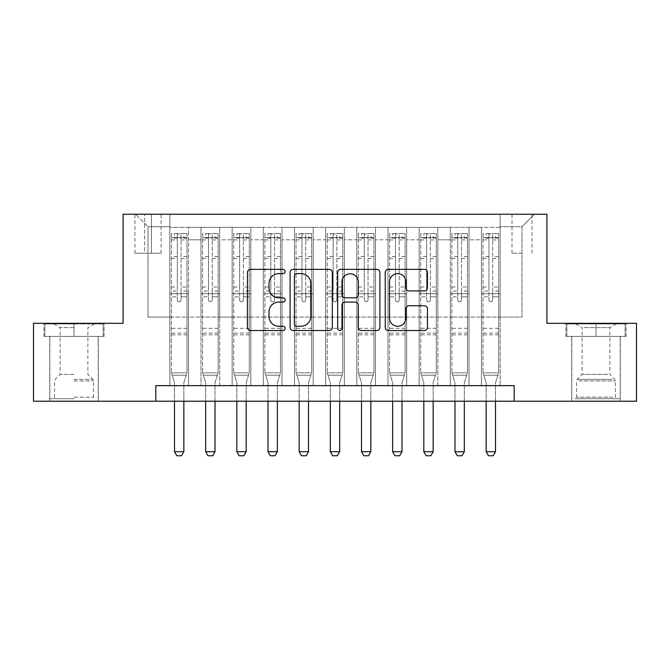 <?xml version="1.0" encoding="UTF-8"?>
<svg xmlns="http://www.w3.org/2000/svg" width="670" height="670" viewBox="0 0 670 670"><rect width="100%" height="100%" fill="white"/><g stroke="black" fill="none" stroke-linecap="round" stroke-linejoin="round"><path stroke-width="0.5" stroke-dasharray="3.35 2.51" d="M285.144 271.492A2.144 2.144 0 0 0 283 269.357L250.496 269.357A3.057 3.057 0 0 0 247.439 272.414L247.439 327.471A3.057 3.057 0 0 0 250.496 330.528L283 330.528A2.144 2.144 0 0 0 285.144 328.392A2.144 2.144 0 0 0 283 326.248L278.795 326.248A9.79 9.79 0 0 1 269.005 316.458L269.005 311.868A9.79 9.79 0 0 1 278.795 302.086L283 302.086A2.144 2.144 0 0 0 285.144 299.942A2.144 2.144 0 0 0 283 297.798L278.795 297.798A9.79 9.79 0 0 1 269.005 288.016L269.005 283.427A9.79 9.79 0 0 1 278.795 273.636L283 273.636A2.144 2.144 0 0 0 285.144 271.492M595.99 336.399L565.916 336.399L626.056 336.399L595.99 336.399L595.99 323.317L626.056 323.317L565.916 323.317L595.99 323.317L595.99 336.399L566.854 336.399L625.127 336.399L595.99 336.399L595.99 323.937L566.854 323.937L625.127 323.937L595.99 323.937L595.99 336.399M595.99 401.221L571.678 401.221L595.99 401.221M521.98 214.241L512.006 214.241L521.98 214.241M521.98 253.201L512.006 253.201L521.98 253.201M74.01 336.399L104.085 336.399L43.944 336.399L74.01 336.399L74.01 323.317L104.085 323.317L43.944 323.317L74.01 323.317L74.01 336.399L98.163 336.399L44.873 336.399L103.147 336.399L49.856 336.399L74.01 336.399L74.01 323.937L44.873 323.937L103.147 323.937L74.01 323.937L94.269 323.937L74.01 323.937L74.01 336.399M74.01 401.221L98.323 401.221L74.01 401.221M500.163 385.644L500.163 227.331L169.837 227.331L169.837 385.644L188.538 385.644L169.837 385.644L188.538 385.644L169.837 385.644L169.837 227.331L188.538 227.331L188.538 385.644L188.538 227.331L188.538 317.078L201 317.078L188.538 317.078L188.538 227.331L169.837 227.331L500.163 227.331L500.163 385.644L481.462 385.644L481.462 227.331L450.299 227.331L450.299 385.644L450.299 227.331L469 227.331L469 385.644L469 227.331L469 317.078L469 227.331L481.462 227.331L481.462 385.644L500.163 385.644L481.462 385.644L500.163 385.644L500.163 226.711L500.163 317.078L521.98 317.078L521.98 226.711L500.163 226.711L521.98 226.711L521.98 317.078L500.163 317.078L500.163 293.711L500.163 385.644M450.299 385.644L469 385.644L450.299 385.644L469 385.644L450.299 385.644L450.299 293.711L450.299 317.078L437.837 317.078L437.837 239.801L437.837 317.078L450.299 317.078L450.299 239.801L450.299 317.078L481.462 317.078L469 317.078L469 293.711L469 317.078L450.299 317.078L450.299 293.711L469 293.711L469 385.644L469 293.711L450.299 293.711L450.299 385.644M437.837 385.644L437.837 227.331L419.144 227.331L419.144 385.644L419.144 227.331L437.837 227.331L437.837 385.644L419.144 385.644L437.837 385.644L419.144 385.644L437.837 385.644L437.837 293.711L437.837 385.644M406.673 385.644L406.673 227.331L387.98 227.331L387.98 385.644L387.98 227.331L406.673 227.331L406.673 385.644L387.98 385.644L406.673 385.644L387.98 385.644L406.673 385.644L406.673 239.801L406.673 317.078L419.144 317.078L406.673 317.078L406.673 293.711L406.673 385.644M375.51 385.644L375.51 227.331L356.817 227.331L356.817 385.644L356.817 227.331L375.51 227.331L375.51 385.644L356.817 385.644L375.51 385.644L356.817 385.644L375.51 385.644L375.51 239.801L375.51 317.078L387.98 317.078L375.51 317.078L375.51 293.711L375.51 385.644M344.347 385.644L344.347 227.331L325.654 227.331L325.654 385.644L325.654 227.331L344.347 227.331L344.347 385.644L325.654 385.644L344.347 385.644L325.654 385.644L344.347 385.644L344.347 239.801L344.347 317.078L356.817 317.078L344.347 317.078L344.347 293.711L344.347 385.644M313.183 385.644L313.183 227.331L294.49 227.331L294.49 385.644L294.49 227.331L313.183 227.331L313.183 385.644L294.49 385.644L313.183 385.644L294.49 385.644L313.183 385.644L313.183 239.801L313.183 317.078L325.654 317.078L313.183 317.078L313.183 293.711L313.183 385.644M282.02 385.644L282.02 227.331L263.327 227.331L263.327 385.644L263.327 227.331L282.02 227.331L282.02 385.644L263.327 385.644L282.02 385.644L263.327 385.644L282.02 385.644L282.02 239.801L282.02 317.078L294.49 317.078L282.02 317.078L282.02 293.711L282.02 385.644M250.856 385.644L250.856 227.331L232.163 227.331L232.163 385.644L232.163 227.331L250.856 227.331L250.856 385.644L232.163 385.644L250.856 385.644L232.163 385.644L250.856 385.644L250.856 239.801L250.856 317.078L263.327 317.078L250.856 317.078L250.856 293.711L250.856 385.644M219.701 385.644L219.701 227.331L201 227.331L201 385.644L201 227.331L219.701 227.331L219.701 385.644L201 385.644L219.701 385.644L201 385.644L219.701 385.644L219.701 293.711L219.701 385.644M481.462 239.801L481.462 317.078L481.462 227.331L481.462 239.801L469 239.801L481.462 239.801M419.144 239.801L419.144 317.078L419.144 227.331L406.673 227.331L406.673 239.801L406.673 227.331L419.144 227.331L419.144 239.801L406.673 239.801L419.144 239.801M387.98 239.801L387.98 317.078L387.98 227.331L375.51 227.331L375.51 239.801L375.51 227.331L387.98 227.331L387.98 239.801L375.51 239.801L387.98 239.801M356.817 239.801L356.817 317.078L356.817 227.331L344.347 227.331L344.347 239.801L344.347 227.331L356.817 227.331L356.817 239.801L344.347 239.801L356.817 239.801M325.654 239.801L325.654 317.078L325.654 227.331L313.183 227.331L313.183 239.801L313.183 227.331L325.654 227.331L325.654 239.801L313.183 239.801L325.654 239.801M294.49 239.801L294.49 317.078L294.49 227.331L282.02 227.331L282.02 239.801L282.02 227.331L294.49 227.331L294.49 239.801L282.02 239.801L294.49 239.801M263.327 239.801L263.327 317.078L263.327 227.331L250.856 227.331L250.856 239.801L250.856 227.331L263.327 227.331L263.327 239.801L250.856 239.801L263.327 239.801M219.701 239.801L219.701 317.078L219.701 227.331L219.701 239.801L232.163 239.801L232.163 317.078L219.701 317.078L232.163 317.078L232.163 227.331L219.701 227.331L232.163 227.331L232.163 239.801L219.701 239.801M155.817 401.221L155.817 385.644L155.817 401.221L155.817 385.644L514.183 385.644L155.817 385.644L514.183 385.644L514.183 401.221L33.5 401.221L33.5 323.317L123.096 323.317L123.096 214.241L546.904 214.241L546.904 323.317L636.5 323.317L636.5 401.221L514.183 401.221L514.183 385.644L514.183 401.221M144.594 214.241L134.938 214.241L144.594 214.241L144.594 253.201L134.938 253.201L151.454 253.201L144.594 253.201L144.594 214.241M151.454 214.241L161.11 214.241L151.454 214.241L151.454 253.201L161.11 253.201L151.454 253.201L151.454 214.241M500.163 214.241L169.837 214.241L534.442 214.241L500.163 214.241L500.163 227.331L500.163 214.241M169.837 214.241L135.558 214.241L169.837 214.241L169.837 317.078L148.02 317.078L148.02 226.711L169.837 226.711L148.02 226.711L135.558 214.241L148.02 226.711L148.02 317.078L169.837 317.078L169.837 214.241M201 239.801L201 317.078L201 227.331L188.538 227.331L201 227.331L201 239.801L188.538 239.801L201 239.801M450.299 227.331L437.837 227.331L437.837 239.801L437.837 227.331L450.299 227.331L450.299 239.801L450.299 227.331M419.144 317.078L437.837 317.078L419.144 317.078L419.144 293.711L419.144 317.078M387.98 317.078L406.673 317.078L387.98 317.078L387.98 293.711L387.98 317.078M356.817 317.078L375.51 317.078L356.817 317.078L356.817 293.711L356.817 317.078M325.654 317.078L344.347 317.078L325.654 317.078L325.654 293.711L325.654 317.078M294.49 317.078L313.183 317.078L294.49 317.078L294.49 293.711L294.49 317.078M263.327 317.078L282.02 317.078L263.327 317.078L263.327 293.711L263.327 317.078M232.163 317.078L250.856 317.078L232.163 317.078L232.163 293.711L232.163 317.078M201 317.078L219.701 317.078L219.701 293.711L219.701 317.078L201 317.078L201 293.711L219.701 293.711L201 293.711L201 385.644L201 317.078M169.837 317.078L188.538 317.078L188.538 293.711L188.538 385.644L188.538 293.711L188.538 317.078L169.837 317.078L169.837 293.711L188.538 293.711L169.837 293.711L169.837 385.644L169.837 317.078M481.462 317.078L500.163 317.078L481.462 317.078L481.462 293.711L481.462 317.078M169.837 293.711L188.538 293.711L169.837 293.711M201 293.711L219.701 293.711L201 293.711M232.163 293.711L250.856 293.711L232.163 293.711L232.163 385.644L232.163 293.711L250.856 293.711L232.163 293.711M263.327 293.711L282.02 293.711L263.327 293.711L263.327 385.644L263.327 293.711L282.02 293.711L263.327 293.711M294.49 293.711L313.183 293.711L294.49 293.711L294.49 385.644L294.49 293.711L313.183 293.711L294.49 293.711M325.654 293.711L344.347 293.711L325.654 293.711L325.654 385.644L325.654 293.711L344.347 293.711L325.654 293.711M356.817 293.711L375.51 293.711L356.817 293.711L356.817 385.644L356.817 293.711L375.51 293.711L356.817 293.711M387.98 293.711L406.673 293.711L387.98 293.711L387.98 385.644L387.98 293.711L406.673 293.711L387.98 293.711M419.144 293.711L437.837 293.711L419.144 293.711L419.144 385.644L419.144 293.711L437.837 293.711L419.144 293.711M450.299 293.711L469 293.711L450.299 293.711M481.462 293.711L500.163 293.711L481.462 293.711L481.462 385.644L481.462 293.711L500.163 293.711L481.462 293.711M534.442 214.241L521.98 226.711L534.442 214.241M43.944 336.399L43.944 323.317L43.944 336.399M104.085 336.399L104.085 323.317L104.085 336.399M626.056 336.399L626.056 323.317L626.056 336.399M565.916 336.399L565.916 323.317L565.916 336.399M332.32 327.471L332.32 272.414A3.057 3.057 0 0 0 329.263 269.357L293.167 269.357A3.057 3.057 0 0 0 290.11 272.414L290.11 327.471A3.057 3.057 0 0 0 293.167 330.528L329.263 330.528A3.057 3.057 0 0 0 332.32 327.471M296.534 273.636A2.144 2.144 0 0 0 294.398 275.78L294.398 324.104A2.144 2.144 0 0 0 296.534 326.248L300.972 326.248A9.79 9.79 0 0 0 310.763 316.458L310.763 283.427A9.79 9.79 0 0 0 300.972 273.636L296.534 273.636M340.737 269.357L376.833 269.357A3.057 3.057 0 0 1 379.89 272.414L379.89 327.471A3.057 3.057 0 0 1 376.833 330.528L361.381 330.528A3.057 3.057 0 0 1 358.324 327.471L358.324 305.143A3.057 3.057 0 0 0 355.267 302.086L345.017 302.086A3.057 3.057 0 0 0 341.96 305.143L341.96 328.392A2.144 2.144 0 0 1 339.816 330.528A2.144 2.144 0 0 1 337.68 328.392L337.68 272.414A3.057 3.057 0 0 1 340.737 269.357M358.324 281.97A8.182 8.182 0 0 0 350.142 273.787A8.182 8.182 0 0 0 341.96 281.97L341.96 294.741A3.057 3.057 0 0 0 345.017 297.798L355.267 297.798A3.057 3.057 0 0 0 358.324 294.741L358.324 281.97M408.951 290.922L424.395 290.922A3.057 3.057 0 0 0 427.452 287.857L427.452 272.414A3.057 3.057 0 0 0 424.395 269.357L388.298 269.357A3.057 3.057 0 0 0 385.242 272.414L385.242 327.471A3.057 3.057 0 0 0 388.298 330.528L424.395 330.528A3.057 3.057 0 0 0 427.452 327.471L427.452 308.811A3.057 3.057 0 0 0 424.395 305.755L408.951 305.755A3.057 3.057 0 0 0 405.886 308.811L405.886 318.066A8.182 8.182 0 0 1 397.704 326.248A8.182 8.182 0 0 1 389.521 318.066L389.521 281.819A8.182 8.182 0 0 1 397.704 273.636A8.182 8.182 0 0 1 405.886 281.819L405.886 287.857A3.057 3.057 0 0 0 408.951 290.922M177.316 299.942A1.868 1.868 0 0 0 179.183 301.81A1.868 1.868 0 0 1 177.316 299.942L177.316 296.818L177.316 299.942M186.897 233.562L183.856 233.562L183.856 237.616L186.98 237.616L186.98 233.57L171.394 233.57L171.394 372.863L171.394 296.818L177.316 296.818L177.316 291.056L171.394 291.056M171.394 233.57L171.394 296.818L177.316 296.818L177.316 238.436C178.563 237.347 179.803 237.347 181.059 238.436L181.059 287.003L186.98 287.003L186.98 372.863L171.394 372.863L174.368 382.202A3.116 3.116 0 0 1 174.51 383.148L174.51 451.706L183.856 451.706L183.856 383.148A3.116 3.116 0 0 1 184.007 382.202L186.98 372.863L171.394 372.863L174.368 382.202A3.116 3.116 0 0 1 174.51 383.148L174.51 401.221M186.98 237.616L186.98 287.003M186.98 233.57L186.98 372.863L186.227 375.234L172.148 375.234L186.227 375.234L184.007 382.202A3.116 3.116 0 0 0 183.856 383.148L183.856 401.221M183.856 233.562L171.47 233.562M183.856 237.616L174.51 237.616L174.51 233.562M171.394 237.616L186.897 237.616M171.47 237.616L174.51 237.616M181.059 299.942A1.868 1.868 0 0 1 179.183 301.81A1.868 1.868 0 0 0 181.059 299.942L181.059 296.818L181.059 299.942M186.98 291.056L181.059 291.056L181.059 296.818L181.059 287.003M181.059 291.056L181.059 233.947L177.316 233.947L177.316 291.056M186.98 334.841L171.394 334.841M174.51 451.706L176.846 455.759L181.52 455.759L183.856 451.706M177.316 238.436L177.316 233.947M181.059 238.436L181.059 233.947M74.01 398.725L49.856 398.725L74.01 398.725M74.01 397.168L93.49 397.168L74.01 397.168M74.01 327.622L60.141 327.622L74.01 327.622M74.01 374.421L60.141 374.421L74.01 374.421M103.147 336.399L103.147 323.937L103.147 336.399M44.873 336.399L44.873 323.937L44.873 336.399M577.774 398.725L617.02 398.725L577.774 398.725M612.857 397.168L576.51 397.168L612.857 397.168M578.444 323.937L616.241 323.937L578.444 323.937M583.98 327.622L609.859 327.622L583.98 327.622M608 374.421L582.121 374.421L608 374.421M575.069 398.725L620.144 398.725L575.069 398.725M575.069 336.399L620.144 336.399L575.069 336.399M625.127 336.399L625.127 323.937L625.127 336.399M566.854 336.399L566.854 323.937L566.854 336.399M208.479 299.942A1.868 1.868 0 0 0 210.346 301.81A1.868 1.868 0 0 1 208.479 299.942L208.479 296.818L208.479 299.942M218.06 233.562L215.02 233.562L215.02 237.616L218.144 237.616L218.144 233.57L202.558 233.57L202.558 372.863L202.558 296.818L208.479 296.818L208.479 291.056L202.558 291.056M202.558 233.57L202.558 296.818L208.479 296.818L208.479 238.436C209.727 237.347 210.966 237.347 212.222 238.436L212.222 287.003L218.144 287.003L218.144 372.863L202.558 372.863L205.531 382.202A3.116 3.116 0 0 1 205.673 383.148L205.673 451.706L215.02 451.706L215.02 383.148A3.116 3.116 0 0 1 215.171 382.202L218.144 372.863L202.558 372.863L205.531 382.202A3.116 3.116 0 0 1 205.673 383.148L205.673 401.221M218.144 237.616L218.144 287.003M218.144 233.57L218.144 372.863L217.39 375.234L203.311 375.234L217.39 375.234L215.171 382.202A3.116 3.116 0 0 0 215.02 383.148L215.02 401.221M215.02 233.562L202.633 233.562M215.02 237.616L205.673 237.616L205.673 233.562M202.558 237.616L218.06 237.616M202.633 237.616L205.673 237.616M212.222 299.942A1.868 1.868 0 0 1 210.346 301.81A1.868 1.868 0 0 0 212.222 299.942L212.222 296.818L212.222 299.942M218.144 291.056L212.222 291.056L212.222 296.818L212.222 287.003M212.222 291.056L212.222 233.947L208.479 233.947L208.479 291.056M218.144 334.841L202.558 334.841M205.673 451.706L208.01 455.759L212.683 455.759L215.02 451.706M208.479 238.436L208.479 233.947M212.222 238.436L212.222 233.947M239.642 299.942A1.868 1.868 0 0 0 241.51 301.81A1.868 1.868 0 0 1 239.642 299.942L239.642 296.818L239.642 299.942M249.223 233.562L246.183 233.562L246.183 237.616L249.299 237.616L249.299 233.57L233.721 233.57L233.721 372.863L233.721 296.818L239.642 296.818L239.642 291.056L233.721 291.056M233.721 233.57L233.721 296.818L239.642 296.818L239.642 238.436C240.882 237.347 242.13 237.347 243.378 238.436L243.378 287.003L249.299 287.003L249.299 372.863L233.721 372.863L236.694 382.202A3.116 3.116 0 0 1 236.837 383.148L236.837 451.706L246.183 451.706L246.183 383.148A3.116 3.116 0 0 1 246.334 382.202L249.299 372.863L233.721 372.863L236.694 382.202A3.116 3.116 0 0 1 236.837 383.148L236.837 401.221M249.299 237.616L249.299 287.003M249.299 233.57L249.299 372.863L248.553 375.234L234.475 375.234L248.553 375.234L246.334 382.202A3.116 3.116 0 0 0 246.183 383.148L246.183 401.221M246.183 233.562L233.797 233.562M246.183 237.616L236.837 237.616L236.837 233.562M233.721 237.616L249.223 237.616M233.797 237.616L236.837 237.616M243.378 299.942A1.868 1.868 0 0 1 241.51 301.81A1.868 1.868 0 0 0 243.378 299.942L243.378 296.818L243.378 299.942M249.299 291.056L243.378 291.056L243.378 296.818L243.378 287.003M243.378 291.056L243.378 233.947L239.642 233.947L239.642 291.056M249.299 334.841L233.721 334.841M236.837 451.706L239.173 455.759L243.847 455.759L246.183 451.706M239.642 238.436L239.642 233.947M243.378 238.436L243.378 233.947M270.806 299.942A1.868 1.868 0 0 0 272.673 301.81A1.868 1.868 0 0 1 270.806 299.942L270.806 296.818L270.806 299.942M280.387 233.562L277.347 233.562L277.347 237.616L280.462 237.616L280.462 233.57L264.885 233.57L264.885 372.863L264.885 296.818L270.806 296.818L270.806 291.056L264.885 291.056M264.885 233.57L264.885 296.818L270.806 296.818L270.806 238.436C272.045 237.347 273.293 237.347 274.541 238.436L274.541 287.003L280.462 287.003L280.462 372.863L264.885 372.863L267.858 382.202A3.116 3.116 0 0 1 268 383.148L268 451.706L277.347 451.706L277.347 383.148A3.116 3.116 0 0 1 277.497 382.202L280.462 372.863L264.885 372.863L267.858 382.202A3.116 3.116 0 0 1 268 383.148L268 401.221M280.462 237.616L280.462 287.003M280.462 233.57L280.462 372.863L279.708 375.234L265.638 375.234L279.708 375.234L277.497 382.202A3.116 3.116 0 0 0 277.347 383.148L277.347 401.221M277.347 233.562L264.96 233.562M277.347 237.616L268 237.616L268 233.562M264.885 237.616L280.387 237.616M264.96 237.616L268 237.616M274.541 299.942A1.868 1.868 0 0 1 272.673 301.81A1.868 1.868 0 0 0 274.541 299.942L274.541 296.818L274.541 299.942M280.462 291.056L274.541 291.056L274.541 296.818L274.541 287.003M274.541 291.056L274.541 233.947L270.806 233.947L270.806 291.056M280.462 334.841L264.885 334.841M268 451.706L270.337 455.759L275.01 455.759L277.347 451.706M270.806 238.436L270.806 233.947M274.541 238.436L274.541 233.947M301.969 299.942A1.868 1.868 0 0 0 303.837 301.81A1.868 1.868 0 0 1 301.969 299.942L301.969 296.818L301.969 299.942M311.55 233.562L308.51 233.562L308.51 237.616L311.625 237.616L311.625 233.57L296.048 233.57L296.048 372.863L296.048 296.818L301.969 296.818L301.969 291.056L296.048 291.056M296.048 233.57L296.048 296.818L301.969 296.818L301.969 238.436C303.209 237.347 304.456 237.347 305.704 238.436L305.704 287.003L311.625 287.003L311.625 372.863L296.048 372.863L299.013 382.202A3.116 3.116 0 0 1 299.163 383.148L299.163 451.706L308.51 451.706L308.51 383.148A3.116 3.116 0 0 1 308.661 382.202L311.625 372.863L296.048 372.863L299.013 382.202A3.116 3.116 0 0 1 299.163 383.148L299.163 401.221M311.625 237.616L311.625 287.003M311.625 233.57L311.625 372.863L310.872 375.234L296.802 375.234L310.872 375.234L308.661 382.202A3.116 3.116 0 0 0 308.51 383.148L308.51 401.221M308.51 233.562L296.123 233.562M308.51 237.616L299.163 237.616L299.163 233.562M296.048 237.616L311.55 237.616M296.123 237.616L299.163 237.616M305.704 299.942A1.868 1.868 0 0 1 303.837 301.81A1.868 1.868 0 0 0 305.704 299.942L305.704 296.818L305.704 299.942M311.625 291.056L305.704 291.056L305.704 296.818L305.704 287.003M305.704 291.056L305.704 233.947L301.969 233.947L301.969 291.056M311.625 334.841L296.048 334.841M299.163 451.706L301.5 455.759L306.173 455.759L308.51 451.706M301.969 238.436L301.969 233.947M305.704 238.436L305.704 233.947M333.132 299.942A1.868 1.868 0 0 0 335 301.81A1.868 1.868 0 0 1 333.132 299.942L333.132 296.818L333.132 299.942M342.713 233.562L339.673 233.562L339.673 237.616L342.789 237.616L342.789 233.57L327.211 233.57L327.211 372.863L327.211 296.818L333.132 296.818L333.132 291.056L327.211 291.056M327.211 233.57L327.211 296.818L333.132 296.818L333.132 238.436C334.372 237.347 335.62 237.347 336.868 238.436L336.868 287.003L342.789 287.003L342.789 372.863L327.211 372.863L330.176 382.202A3.116 3.116 0 0 1 330.327 383.148L330.327 451.706L339.673 451.706L339.673 383.148A3.116 3.116 0 0 1 339.824 382.202L342.789 372.863L327.211 372.863L330.176 382.202A3.116 3.116 0 0 1 330.327 383.148L330.327 401.221M342.789 237.616L342.789 287.003M342.789 233.57L342.789 372.863L342.035 375.234L327.965 375.234L342.035 375.234L339.824 382.202A3.116 3.116 0 0 0 339.673 383.148L339.673 401.221M339.673 233.562L327.287 233.562M339.673 237.616L330.327 237.616L330.327 233.562M327.211 237.616L342.713 237.616M327.287 237.616L330.327 237.616M336.868 299.942A1.868 1.868 0 0 1 335 301.81A1.868 1.868 0 0 0 336.868 299.942L336.868 296.818L336.868 299.942M342.789 291.056L336.868 291.056L336.868 296.818L336.868 287.003M336.868 291.056L336.868 233.947L333.132 233.947L333.132 291.056M342.789 334.841L327.211 334.841M330.327 451.706L332.663 455.759L337.337 455.759L339.673 451.706M333.132 238.436L333.132 233.947M336.868 238.436L336.868 233.947M364.296 299.942A1.868 1.868 0 0 0 366.163 301.81A1.868 1.868 0 0 1 364.296 299.942L364.296 296.818L364.296 299.942M373.877 233.562L370.837 233.562L370.837 237.616L373.952 237.616L373.952 233.57L358.375 233.57L358.375 372.863L358.375 296.818L364.296 296.818L364.296 291.056L358.375 291.056M358.375 233.57L358.375 296.818L364.296 296.818L364.296 238.436C365.535 237.347 366.783 237.347 368.031 238.436L368.031 287.003L373.952 287.003L373.952 372.863L358.375 372.863L361.339 382.202A3.116 3.116 0 0 1 361.49 383.148L361.49 451.706L370.837 451.706L370.837 383.148A3.116 3.116 0 0 1 370.987 382.202L373.952 372.863L358.375 372.863L361.339 382.202A3.116 3.116 0 0 1 361.49 383.148L361.49 401.221M373.952 237.616L373.952 287.003M373.952 233.57L373.952 372.863L373.198 375.234L359.128 375.234L373.198 375.234L370.987 382.202A3.116 3.116 0 0 0 370.837 383.148L370.837 401.221M370.837 233.562L358.45 233.562M370.837 237.616L361.49 237.616L361.49 233.562M358.375 237.616L373.877 237.616M358.45 237.616L361.49 237.616M368.031 299.942A1.868 1.868 0 0 1 366.163 301.81A1.868 1.868 0 0 0 368.031 299.942L368.031 296.818L368.031 299.942M373.952 291.056L368.031 291.056L368.031 296.818L368.031 287.003M368.031 291.056L368.031 233.947L364.296 233.947L364.296 291.056M373.952 334.841L358.375 334.841M361.49 451.706L363.827 455.759L368.5 455.759L370.837 451.706M364.296 238.436L364.296 233.947M368.031 238.436L368.031 233.947M395.459 299.942A1.868 1.868 0 0 0 397.327 301.81A1.868 1.868 0 0 1 395.459 299.942L395.459 296.818L395.459 299.942M405.04 233.562L402 233.562L402 237.616L405.116 237.616L405.116 233.57L389.538 233.57L389.538 372.863L389.538 296.818L395.459 296.818L395.459 291.056L389.538 291.056M389.538 233.57L389.538 296.818L395.459 296.818L395.459 238.436C396.699 237.347 397.947 237.347 399.194 238.436L399.194 287.003L405.116 287.003L405.116 372.863L389.538 372.863L392.503 382.202A3.116 3.116 0 0 1 392.654 383.148L392.654 451.706L402 451.706L402 383.148A3.116 3.116 0 0 1 402.142 382.202L405.116 372.863L389.538 372.863L392.503 382.202A3.116 3.116 0 0 1 392.654 383.148L392.654 401.221M405.116 237.616L405.116 287.003M405.116 233.57L405.116 372.863L404.362 375.234L390.292 375.234L404.362 375.234L402.142 382.202A3.116 3.116 0 0 0 402 383.148L402 401.221M402 233.562L389.613 233.562M402 237.616L392.654 237.616L392.654 233.562M389.538 237.616L405.04 237.616M389.613 237.616L392.654 237.616M399.194 299.942A1.868 1.868 0 0 1 397.327 301.81A1.868 1.868 0 0 0 399.194 299.942L399.194 296.818L399.194 299.942M405.116 291.056L399.194 291.056L399.194 296.818L399.194 287.003M399.194 291.056L399.194 233.947L395.459 233.947L395.459 291.056M405.116 334.841L389.538 334.841M392.654 451.706L394.99 455.759L399.663 455.759L402 451.706M395.459 238.436L395.459 233.947M399.194 238.436L399.194 233.947M426.623 299.942A1.868 1.868 0 0 0 428.49 301.81A1.868 1.868 0 0 1 426.623 299.942L426.623 296.818L426.623 299.942M436.204 233.562L433.163 233.562L433.163 237.616L436.279 237.616L436.279 233.57L420.701 233.57L420.701 372.863L420.701 296.818L426.623 296.818L426.623 291.056L420.701 291.056M420.701 233.57L420.701 296.818L426.623 296.818L426.623 238.436C427.862 237.347 429.11 237.347 430.358 238.436L430.358 287.003L436.279 287.003L436.279 372.863L420.701 372.863L423.666 382.202A3.116 3.116 0 0 1 423.817 383.148L423.817 451.706L433.163 451.706L433.163 383.148A3.116 3.116 0 0 1 433.306 382.202L436.279 372.863L420.701 372.863L423.666 382.202A3.116 3.116 0 0 1 423.817 383.148L423.817 401.221M436.279 237.616L436.279 287.003M436.279 233.57L436.279 372.863L435.525 375.234L421.447 375.234L435.525 375.234L433.306 382.202A3.116 3.116 0 0 0 433.163 383.148L433.163 401.221M433.163 233.562L420.777 233.562M433.163 237.616L423.817 237.616L423.817 233.562M420.701 237.616L436.204 237.616M420.777 237.616L423.817 237.616M430.358 299.942A1.868 1.868 0 0 1 428.49 301.81A1.868 1.868 0 0 0 430.358 299.942L430.358 296.818L430.358 299.942M436.279 291.056L430.358 291.056L430.358 296.818L430.358 287.003M430.358 291.056L430.358 233.947L426.623 233.947L426.623 291.056M436.279 334.841L420.701 334.841M423.817 451.706L426.154 455.759L430.827 455.759L433.163 451.706M426.623 238.436L426.623 233.947M430.358 238.436L430.358 233.947M457.778 299.942A1.868 1.868 0 0 0 459.654 301.81A1.868 1.868 0 0 1 457.778 299.942L457.778 296.818L457.778 299.942M467.367 233.562L464.327 233.562L464.327 237.616L467.442 237.616L467.442 233.57L451.856 233.57L451.856 372.863L451.856 296.818L457.778 296.818L457.778 291.056L451.856 291.056M451.856 233.57L451.856 296.818L457.778 296.818L457.778 238.436C459.025 237.347 460.273 237.347 461.521 238.436L461.521 287.003L467.442 287.003L467.442 372.863L451.856 372.863L454.83 382.202A3.116 3.116 0 0 1 454.98 383.148L454.98 451.706L464.327 451.706L464.327 383.148A3.116 3.116 0 0 1 464.469 382.202L467.442 372.863L451.856 372.863L454.83 382.202A3.116 3.116 0 0 1 454.98 383.148L454.98 401.221M467.442 237.616L467.442 287.003M467.442 233.57L467.442 372.863L466.689 375.234L452.61 375.234L466.689 375.234L464.469 382.202A3.116 3.116 0 0 0 464.327 383.148L464.327 401.221M464.327 233.562L451.94 233.562M464.327 237.616L454.98 237.616L454.98 233.562M451.856 237.616L467.367 237.616M451.94 237.616L454.98 237.616M461.521 299.942A1.868 1.868 0 0 1 459.654 301.81A1.868 1.868 0 0 0 461.521 299.942L461.521 296.818L461.521 299.942M467.442 291.056L461.521 291.056L461.521 296.818L461.521 287.003M461.521 291.056L461.521 233.947L457.778 233.947L457.778 291.056M467.442 334.841L451.856 334.841M454.98 451.706L457.317 455.759L461.99 455.759L464.327 451.706M457.778 238.436L457.778 233.947M461.521 238.436L461.521 233.947M488.941 299.942A1.868 1.868 0 0 0 490.817 301.81A1.868 1.868 0 0 1 488.941 299.942L488.941 296.818L488.941 299.942M498.53 233.562L495.49 233.562L495.49 237.616L498.606 237.616L498.606 233.57L483.02 233.57L483.02 372.863L483.02 296.818L488.941 296.818L488.941 291.056L483.02 291.056M483.02 233.57L483.02 296.818L488.941 296.818L488.941 238.436C490.189 237.347 491.437 237.347 492.685 238.436L492.685 287.003L498.606 287.003L498.606 372.863L483.02 372.863L485.993 382.202A3.116 3.116 0 0 1 486.144 383.148L486.144 451.706L495.49 451.706L495.49 383.148A3.116 3.116 0 0 1 495.632 382.202L498.606 372.863L483.02 372.863L485.993 382.202A3.116 3.116 0 0 1 486.144 383.148L486.144 401.221M498.606 237.616L498.606 287.003M498.606 233.57L498.606 372.863L497.852 375.234L483.774 375.234L497.852 375.234L495.632 382.202A3.116 3.116 0 0 0 495.49 383.148L495.49 401.221M495.49 233.562L483.104 233.562M495.49 237.616L486.144 237.616L486.144 233.562M483.02 237.616L498.53 237.616M483.104 237.616L486.144 237.616M492.685 299.942A1.868 1.868 0 0 1 490.817 301.81A1.868 1.868 0 0 0 492.685 299.942L492.685 296.818L492.685 299.942M498.606 291.056L492.685 291.056L492.685 296.818L492.685 287.003M492.685 291.056L492.685 233.947L488.941 233.947L488.941 291.056M498.606 334.841L483.02 334.841M486.144 451.706L488.48 455.759L493.154 455.759L495.49 451.706M488.941 238.436L488.941 233.947M492.685 238.436L492.685 233.947M450.299 239.801L437.837 239.801L450.299 239.801M186.98 328.3L171.394 328.3M186.98 296.818L181.059 296.818L186.98 296.818M171.394 287.003L177.316 287.003M177.316 256.51L171.394 256.51M186.98 256.51L181.059 256.51M171.394 258.327L177.316 258.327M181.059 258.327L186.98 258.327M177.316 238.118L171.394 238.118M171.394 239.935L177.316 239.935M186.98 238.118L181.059 238.118M181.059 239.935L186.98 239.935M186.98 333.091L171.394 333.091M74.01 380.937L93.49 380.937L74.01 380.937M74.01 379.387L92.854 379.387L74.01 379.387M579.123 380.937L615.462 380.937L579.123 380.937M612.305 379.387L577.146 379.387L612.305 379.387M218.144 328.3L202.558 328.3M218.144 296.818L212.222 296.818L218.144 296.818M202.558 287.003L208.479 287.003M208.479 256.51L202.558 256.51M218.144 256.51L212.222 256.51M202.558 258.327L208.479 258.327M212.222 258.327L218.144 258.327M208.479 238.118L202.558 238.118M202.558 239.935L208.479 239.935M218.144 238.118L212.222 238.118M212.222 239.935L218.144 239.935M218.144 333.091L202.558 333.091M249.299 328.3L233.721 328.3M249.299 296.818L243.378 296.818L249.299 296.818M233.721 287.003L239.642 287.003M239.642 256.51L233.721 256.51M249.299 256.51L243.378 256.51M233.721 258.327L239.642 258.327M243.378 258.327L249.299 258.327M239.642 238.118L233.721 238.118M233.721 239.935L239.642 239.935M249.299 238.118L243.378 238.118M243.378 239.935L249.299 239.935M249.299 333.091L233.721 333.091M280.462 328.3L264.885 328.3M280.462 296.818L274.541 296.818L280.462 296.818M264.885 287.003L270.806 287.003M270.806 256.51L264.885 256.51M280.462 256.51L274.541 256.51M264.885 258.327L270.806 258.327M274.541 258.327L280.462 258.327M270.806 238.118L264.885 238.118M264.885 239.935L270.806 239.935M280.462 238.118L274.541 238.118M274.541 239.935L280.462 239.935M280.462 333.091L264.885 333.091M311.625 328.3L296.048 328.3M311.625 296.818L305.704 296.818L311.625 296.818M296.048 287.003L301.969 287.003M301.969 256.51L296.048 256.51M311.625 256.51L305.704 256.51M296.048 258.327L301.969 258.327M305.704 258.327L311.625 258.327M301.969 238.118L296.048 238.118M296.048 239.935L301.969 239.935M311.625 238.118L305.704 238.118M305.704 239.935L311.625 239.935M311.625 333.091L296.048 333.091M342.789 328.3L327.211 328.3M342.789 296.818L336.868 296.818L342.789 296.818M327.211 287.003L333.132 287.003M333.132 256.51L327.211 256.51M342.789 256.51L336.868 256.51M327.211 258.327L333.132 258.327M336.868 258.327L342.789 258.327M333.132 238.118L327.211 238.118M327.211 239.935L333.132 239.935M342.789 238.118L336.868 238.118M336.868 239.935L342.789 239.935M342.789 333.091L327.211 333.091M373.952 328.3L358.375 328.3M373.952 296.818L368.031 296.818L373.952 296.818M358.375 287.003L364.296 287.003M364.296 256.51L358.375 256.51M373.952 256.51L368.031 256.51M358.375 258.327L364.296 258.327M368.031 258.327L373.952 258.327M364.296 238.118L358.375 238.118M358.375 239.935L364.296 239.935M373.952 238.118L368.031 238.118M368.031 239.935L373.952 239.935M373.952 333.091L358.375 333.091M405.116 328.3L389.538 328.3M405.116 296.818L399.194 296.818L405.116 296.818M389.538 287.003L395.459 287.003M395.459 256.51L389.538 256.51M405.116 256.51L399.194 256.51M389.538 258.327L395.459 258.327M399.194 258.327L405.116 258.327M395.459 238.118L389.538 238.118M389.538 239.935L395.459 239.935M405.116 238.118L399.194 238.118M399.194 239.935L405.116 239.935M405.116 333.091L389.538 333.091M436.279 328.3L420.701 328.3M436.279 296.818L430.358 296.818L436.279 296.818M420.701 287.003L426.623 287.003M426.623 256.51L420.701 256.51M436.279 256.51L430.358 256.51M420.701 258.327L426.623 258.327M430.358 258.327L436.279 258.327M426.623 238.118L420.701 238.118M420.701 239.935L426.623 239.935M436.279 238.118L430.358 238.118M430.358 239.935L436.279 239.935M436.279 333.091L420.701 333.091M467.442 328.3L451.856 328.3M467.442 296.818L461.521 296.818L467.442 296.818M451.856 287.003L457.778 287.003M457.778 256.51L451.856 256.51M467.442 256.51L461.521 256.51M451.856 258.327L457.778 258.327M461.521 258.327L467.442 258.327M457.778 238.118L451.856 238.118M451.856 239.935L457.778 239.935M467.442 238.118L461.521 238.118M461.521 239.935L467.442 239.935M467.442 333.091L451.856 333.091M498.606 328.3L483.02 328.3M498.606 296.818L492.685 296.818L498.606 296.818M483.02 287.003L488.941 287.003M488.941 256.51L483.02 256.51M498.606 256.51L492.685 256.51M483.02 258.327L488.941 258.327M492.685 258.327L498.606 258.327M488.941 238.118L483.02 238.118M483.02 239.935L488.941 239.935M498.606 238.118L492.685 238.118M492.685 239.935L498.606 239.935M498.606 333.091L483.02 333.091M571.678 401.221L571.678 336.399M512.006 253.201L512.006 214.241M49.706 401.221L49.706 336.399M98.323 401.221L98.323 336.399M134.938 253.201L134.938 214.241M161.11 253.201L161.11 214.241M531.947 253.201L531.947 214.241M620.294 401.221L620.294 336.399M53.759 323.937L60.141 327.622L60.141 374.421L55.174 379.387L54.538 380.937L54.538 397.168L52.98 398.725M98.163 398.725L98.163 336.399M49.856 398.725L49.856 336.399M94.269 323.937L87.879 327.622L87.879 374.421L92.854 379.387L93.49 380.937L93.49 397.168L95.048 398.725M575.731 323.937L582.121 327.622L582.121 374.421L577.146 379.387L576.51 380.937L576.51 397.168L574.952 398.725M620.144 398.725L620.144 336.399M571.837 398.725L571.837 336.399M616.241 323.937L609.859 327.622L609.859 374.421L614.826 379.387L615.462 380.937L615.462 397.168L617.02 398.725"/><path stroke-width="1" d="M285.144 271.492A2.144 2.144 0 0 0 283 269.357L250.496 269.357A3.057 3.057 0 0 0 247.439 272.414L247.439 327.471A3.057 3.057 0 0 0 250.496 330.528L283 330.528A2.144 2.144 0 0 0 285.144 328.392A2.144 2.144 0 0 0 283 326.248L278.795 326.248A9.79 9.79 0 0 1 269.005 316.458L269.005 311.868A9.79 9.79 0 0 1 278.795 302.086L283 302.086A2.144 2.144 0 0 0 285.144 299.942A2.144 2.144 0 0 0 283 297.798L278.795 297.798A9.79 9.79 0 0 1 269.005 288.016L269.005 283.427A9.79 9.79 0 0 1 278.795 273.636L283 273.636A2.144 2.144 0 0 0 285.144 271.492M424.395 290.922A3.057 3.057 0 0 0 427.452 287.857L427.452 272.414A3.057 3.057 0 0 0 424.395 269.357L388.298 269.357A3.057 3.057 0 0 0 385.242 272.414L385.242 327.471A3.057 3.057 0 0 0 388.298 330.528L424.395 330.528A3.057 3.057 0 0 0 427.452 327.471L427.452 308.811A3.057 3.057 0 0 0 424.395 305.755L408.951 305.755A3.057 3.057 0 0 0 405.886 308.811L405.886 318.066A8.182 8.182 0 0 1 397.704 326.248A8.182 8.182 0 0 1 389.521 318.066L389.521 281.819A8.182 8.182 0 0 1 397.704 273.636A8.182 8.182 0 0 1 405.886 281.819L405.886 287.857A3.057 3.057 0 0 0 408.951 290.922L424.395 290.922M155.817 401.221L33.5 401.221L33.5 323.317L123.096 323.317L123.096 214.241L546.904 214.241L546.904 323.317L636.5 323.317L636.5 401.221L514.183 401.221L514.183 385.644L155.817 385.644L155.817 401.221L514.183 401.221M332.32 272.414A3.057 3.057 0 0 0 329.263 269.357L293.167 269.357A3.057 3.057 0 0 0 290.11 272.414L290.11 327.471A3.057 3.057 0 0 0 293.167 330.528L329.263 330.528A3.057 3.057 0 0 0 332.32 327.471L332.32 272.414M340.737 269.357L376.833 269.357A3.057 3.057 0 0 1 379.89 272.414L379.89 327.471A3.057 3.057 0 0 1 376.833 330.528L361.381 330.528A3.057 3.057 0 0 1 358.324 327.471L358.324 305.143A3.057 3.057 0 0 0 355.267 302.086L345.017 302.086A3.057 3.057 0 0 0 341.96 305.143L341.96 328.392A2.144 2.144 0 0 1 339.816 330.528A2.144 2.144 0 0 1 337.68 328.392L337.68 272.414A3.057 3.057 0 0 1 340.737 269.357M296.534 273.636A2.144 2.144 0 0 0 294.398 275.78L294.398 324.104A2.144 2.144 0 0 0 296.534 326.248L300.972 326.248A9.79 9.79 0 0 0 310.763 316.458L310.763 283.427A9.79 9.79 0 0 0 300.972 273.636L296.534 273.636M358.324 281.97A8.182 8.182 0 0 0 350.142 273.787A8.182 8.182 0 0 0 341.96 281.97L341.96 294.741A3.057 3.057 0 0 0 345.017 297.798L355.267 297.798A3.057 3.057 0 0 0 358.324 294.741L358.324 281.97M174.51 401.221L174.51 451.706L183.856 451.706L183.856 401.221M183.856 451.706L181.52 455.759L176.846 455.759L174.51 451.706M205.673 401.221L205.673 451.706L215.02 451.706L215.02 401.221M215.02 451.706L212.683 455.759L208.01 455.759L205.673 451.706M236.837 401.221L236.837 451.706L246.183 451.706L246.183 401.221M246.183 451.706L243.847 455.759L239.173 455.759L236.837 451.706M268 401.221L268 451.706L277.347 451.706L277.347 401.221M277.347 451.706L275.01 455.759L270.337 455.759L268 451.706M299.163 401.221L299.163 451.706L308.51 451.706L308.51 401.221M308.51 451.706L306.173 455.759L301.5 455.759L299.163 451.706M330.327 401.221L330.327 451.706L339.673 451.706L339.673 401.221M339.673 451.706L337.337 455.759L332.663 455.759L330.327 451.706M361.49 401.221L361.49 451.706L370.837 451.706L370.837 401.221M370.837 451.706L368.5 455.759L363.827 455.759L361.49 451.706M392.654 401.221L392.654 451.706L402 451.706L402 401.221M402 451.706L399.663 455.759L394.99 455.759L392.654 451.706M423.817 401.221L423.817 451.706L433.163 451.706L433.163 401.221M433.163 451.706L430.827 455.759L426.154 455.759L423.817 451.706M454.98 401.221L454.98 451.706L464.327 451.706L464.327 401.221M464.327 451.706L461.99 455.759L457.317 455.759L454.98 451.706M486.144 401.221L486.144 451.706L495.49 451.706L495.49 401.221M495.49 451.706L493.154 455.759L488.48 455.759L486.144 451.706"/></g></svg>
